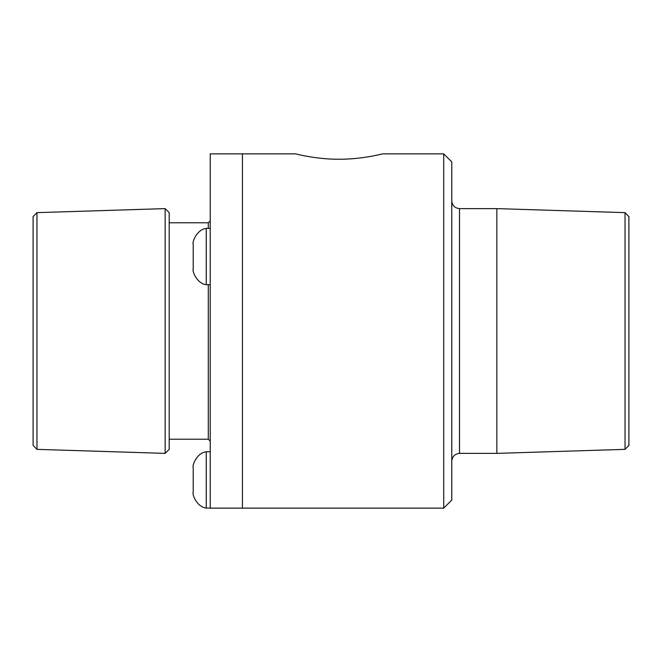 <?xml version="1.0" encoding="UTF-8"?>
<svg xmlns="http://www.w3.org/2000/svg" width="662" height="662" viewBox="0 0 662 662"><rect width="100%" height="100%" fill="white"/><g stroke="black" fill="none" stroke-linecap="round" stroke-linejoin="round"><path stroke-width="0.99" d="M210.226 284.685L206.238 284.685L206.238 228.398C196.614 229.54 191.93 242.482 193.221 244.253L193.221 244.559M206.238 508.068L206.238 451.774C196.614 452.916 191.93 465.858 193.221 467.629L193.221 492.205C191.93 493.976 196.614 506.918 206.238 508.068L210.226 508.068M193.221 492.205L193.221 467.629M295.575 153.874C295.045 153.708 315.815 159.368 339.052 159.244C362.288 159.368 383.05 153.708 382.528 153.874C383.05 153.708 362.288 159.368 339.052 159.244C315.815 159.368 295.045 153.708 295.575 153.874L242.433 153.874L242.433 508.126L242.433 153.874L210.226 153.874L210.226 508.126L443.722 508.126L443.722 153.874L382.528 153.874M625.036 212.643L625.036 449.357L628.9 445.377L628.9 216.623L625.036 212.643L496.856 208.621L459.502 208.621C454.835 208.125 452.262 205.551 451.774 200.892M625.036 449.357L496.856 453.379L496.856 208.621M443.722 508.126L451.774 500.075L451.774 161.925L443.722 153.874M36.964 212.643L36.964 449.357L165.144 453.379L165.144 208.621L36.964 212.643L33.1 216.623L33.1 445.377L36.964 449.357M165.144 208.621L169.199 212.676L169.199 449.324L165.144 453.379M169.199 222.788L208.298 222.788L208.298 228.39M210.226 220.86L208.298 222.788M496.856 453.379L459.502 453.379L459.502 208.621M208.298 284.685L208.298 439.212L210.226 441.14M206.238 284.685C196.614 283.543 191.93 270.601 193.221 268.83L193.221 244.253M210.226 228.39L206.238 228.39M210.226 451.774L206.238 451.774M459.502 453.379C454.835 453.875 452.262 456.449 451.774 461.108M169.199 439.212L208.298 439.212"/></g></svg>
